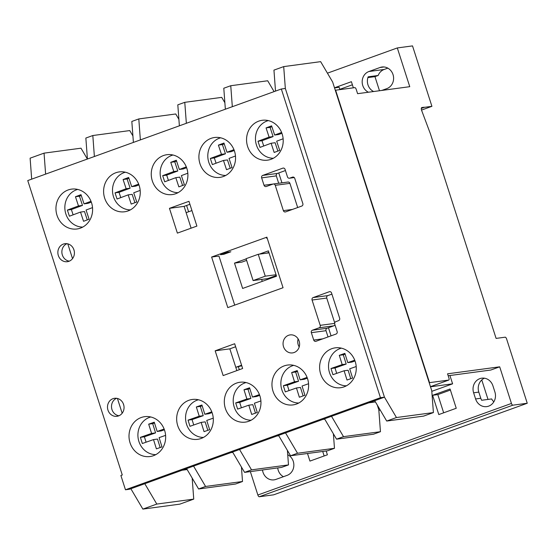 <?xml version="1.0" encoding="UTF-8"?>
<svg xmlns="http://www.w3.org/2000/svg" width="555" height="555" viewBox="0 0 555 555"><rect width="100%" height="100%" fill="white"/><g stroke="black" fill="none" stroke-linecap="round" stroke-linejoin="round"><path stroke-width="0.83" d="M68.147 189.963A20.112 18.301 -97.6 0 0 56.485 213.404A20.112 18.301 -97.6 0 0 76.951 228.986A20.112 18.301 -97.6 0 0 80.406 228.14A20.112 18.301 -97.6 0 0 92.068 204.698A20.112 18.301 -97.6 0 0 71.602 189.123A20.112 18.301 -97.6 0 0 68.147 189.963M188.86 400.308A20.112 18.301 -97.6 0 0 177.198 423.749A20.112 18.301 -97.6 0 0 197.656 439.331A20.112 18.301 -97.6 0 0 201.111 438.485A20.112 18.301 -97.6 0 0 212.78 415.043A20.112 18.301 -97.6 0 0 192.314 399.461A20.112 18.301 -97.6 0 0 188.86 400.308M163.454 155.553A20.112 18.301 -97.6 0 0 151.792 178.994A20.112 18.301 -97.6 0 0 172.251 194.569A20.112 18.301 -97.6 0 0 175.706 193.723A20.112 18.301 -97.6 0 0 187.368 170.281A20.112 18.301 -97.6 0 0 166.909 154.706A20.112 18.301 -97.6 0 0 163.454 155.553M211.101 138.348A20.112 18.301 -97.6 0 0 199.439 161.789A20.112 18.301 -97.6 0 0 219.905 177.364A20.112 18.301 -97.6 0 0 223.36 176.518A20.112 18.301 -97.6 0 0 235.022 153.076A20.112 18.301 -97.6 0 0 214.563 137.501A20.112 18.301 -97.6 0 0 211.101 138.348M331.814 348.686A20.112 18.301 -97.6 0 0 320.152 372.127A20.112 18.301 -97.6 0 0 340.617 387.709A20.112 18.301 -97.6 0 0 344.072 386.863A20.112 18.301 -97.6 0 0 355.734 363.421A20.112 18.301 -97.6 0 0 335.269 347.839A20.112 18.301 -97.6 0 0 331.814 348.686M258.755 121.136A20.112 18.301 -97.6 0 0 247.093 144.577A20.112 18.301 -97.6 0 0 267.559 160.159A20.112 18.301 -97.6 0 0 271.013 159.313A20.112 18.301 -97.6 0 0 282.675 135.871A20.112 18.301 -97.6 0 0 262.21 120.289A20.112 18.301 -97.6 0 0 258.755 121.136M115.801 172.758A20.112 18.301 -97.6 0 0 104.139 196.199A20.112 18.301 -97.6 0 0 124.597 211.774A20.112 18.301 -97.6 0 0 128.052 210.928A20.112 18.301 -97.6 0 0 139.721 187.486A20.112 18.301 -97.6 0 0 119.256 171.911A20.112 18.301 -97.6 0 0 115.801 172.758M288.572 335.282A9.081 8.263 -97.6 0 0 283.3 345.869A9.081 8.263 -97.6 0 0 292.541 352.904A9.081 8.263 -97.6 0 0 294.101 352.522A9.081 8.263 -97.6 0 0 299.374 341.935A9.081 8.263 -97.6 0 0 290.133 334.901A9.081 8.263 -97.6 0 0 288.572 335.282M299.207 346.924A9.081 8.263 82.4 0 1 298.132 338.911M113.012 398.677A9.081 8.263 -97.6 0 0 107.739 409.264A9.081 8.263 -97.6 0 0 116.98 416.299A9.081 8.263 -97.6 0 0 118.541 415.917A9.081 8.263 -97.6 0 0 123.814 405.33A9.081 8.263 -97.6 0 0 114.573 398.296A9.081 8.263 -97.6 0 0 113.012 398.677M118.95 415.757A9.081 8.263 82.4 0 1 111.59 407.856A9.081 8.263 82.4 0 1 116.606 398.296M284.16 365.898A20.112 18.301 -97.6 0 0 272.498 389.339A20.112 18.301 -97.6 0 0 292.964 404.914A20.112 18.301 -97.6 0 0 296.419 404.068A20.112 18.301 -97.6 0 0 308.08 380.626A20.112 18.301 -97.6 0 0 287.622 365.051A20.112 18.301 -97.6 0 0 284.16 365.898M236.513 383.103A20.112 18.301 -97.6 0 0 224.844 406.544A20.112 18.301 -97.6 0 0 245.31 422.119A20.112 18.301 -97.6 0 0 248.765 421.273A20.112 18.301 -97.6 0 0 260.427 397.831A20.112 18.301 -97.6 0 0 239.968 382.256A20.112 18.301 -97.6 0 0 236.513 383.103M141.206 417.52A20.112 18.301 -97.6 0 0 129.544 440.961A20.112 18.301 -97.6 0 0 150.01 456.536A20.112 18.301 -97.6 0 0 153.464 455.69A20.112 18.301 -97.6 0 0 165.126 432.248A20.112 18.301 -97.6 0 0 144.661 416.673A20.112 18.301 -97.6 0 0 141.206 417.52M63.374 244.075A9.081 8.263 -97.6 0 0 58.102 254.662A9.081 8.263 -97.6 0 0 67.349 261.696A9.081 8.263 -97.6 0 0 68.903 261.315A9.081 8.263 -97.6 0 0 74.176 250.728A9.081 8.263 -97.6 0 0 64.935 243.694A9.081 8.263 -97.6 0 0 63.374 244.075M69.313 261.155A9.081 8.263 82.4 0 1 61.952 253.253A9.081 8.263 82.4 0 1 66.968 243.694M122.28 474.99L120.886 475.496L125.472 489.781L380.452 397.706L281.336 89.001L27.75 180.569L122.28 474.99M278.679 183.275L276.321 175.893A1.949 1.769 82.4 0 1 277.396 173.444L285.436 170.545M297.674 207.535L289.911 183.358A1.949 1.769 -97.6 0 0 287.983 182.033L273.31 183.996A1.949 1.769 82.4 0 1 275.245 185.321L283.369 210.643A1.949 1.769 -97.6 0 0 285.638 211.885L301.774 206.058A1.949 1.769 -97.6 0 0 302.85 203.609L294.754 178.384A1.949 1.769 -97.6 0 0 292.492 177.142L289.738 178.134A1.949 1.769 82.4 0 1 287.476 176.892L285.076 169.407A1.949 1.769 -97.6 0 0 282.807 168.158L262.73 175.415A1.949 1.769 -97.6 0 0 261.648 177.864L264.013 185.252A1.949 1.769 -97.6 0 0 266.275 186.501L272.977 184.08A1.949 1.769 82.4 0 1 273.31 183.996M236.853 370.608L229.839 348.852L235.632 346.75M191.1 228.181L184.121 206.37L189.921 204.282M334.714 322.899L326.742 298.056A1.949 1.769 82.4 0 1 327.818 295.607L331.911 294.129M328.026 336.947L326.014 330.704A1.949 1.769 82.4 0 1 327.089 328.248L333.791 325.827A1.949 1.769 -97.6 0 0 334.894 324.585M125.472 489.781L129.475 489.239L384.455 397.172L285.339 88.467L384.455 397.172L396.457 417.533L386.703 421.051L423.645 416.097L433.399 412.58L431.762 390.72L332.646 82.015L320.644 61.654L283.702 66.607L273.948 70.124L275.516 91.103M281.336 89.001L285.339 88.467L283.702 66.607M380.452 397.706L384.455 397.172L374.701 400.689L386.703 421.051M242.646 368.506L234.668 343.746L215.167 350.815L223.152 375.575L242.646 368.506M169.455 208.333L177.378 233.114L196.893 226.093L188.971 201.319L169.455 208.333L184.121 206.37M266.879 237.165L211.621 257.034L227.793 307.602L283.05 287.733L266.879 237.165M334.741 324.106A1.949 1.769 82.4 0 1 335.824 321.657L338.571 320.658A1.949 1.769 -97.6 0 0 339.646 318.209L331.55 292.991A1.949 1.769 -97.6 0 0 329.281 291.743L313.152 297.57A1.949 1.769 -97.6 0 0 312.07 300.026L320.2 325.341A1.949 1.769 82.4 0 1 319.118 327.797L312.416 330.211A1.949 1.769 -97.6 0 0 311.341 332.667L313.721 340.055A1.949 1.769 -97.6 0 0 315.982 341.29L336.066 334.041A1.949 1.769 -97.6 0 0 337.149 331.592L334.741 324.106M234.709 305.118L218.954 256.049L211.621 257.034M235.639 346.757L229.839 348.852L215.167 350.815M77.707 189.428A19.134 17.406 -97.6 0 0 76.451 189.824A19.134 17.406 -97.6 0 0 65.136 211.004A19.134 17.406 -97.6 0 0 82.757 227.078M90.999 201.292L84.041 203.879L81.002 194.666L75.452 196.734L78.484 205.94L67.377 210.074L69.403 216.214L80.51 212.079L83.548 221.292L89.105 219.225L86.067 210.019L92.525 207.619M80.51 212.079L84.513 211.545L87.274 219.905M81.287 195.513L79.448 196.199L82.487 205.405L71.373 209.54L73.121 214.834M71.373 209.54L67.377 210.074M82.487 205.405L78.484 205.94M79.448 196.199L75.452 196.734M91.318 202.124L88.044 203.338L84.041 203.879M173.007 155.011A19.134 17.406 -97.6 0 0 171.752 155.407A19.134 17.406 -97.6 0 0 160.437 176.594A19.134 17.406 -97.6 0 0 178.058 192.668M186.307 166.875L179.348 169.462L176.31 160.256L170.753 162.324L173.791 171.53L162.677 175.664L164.703 181.797L175.817 177.669L178.856 186.875L184.413 184.808L181.374 175.602L187.826 173.202M175.817 177.669L179.82 177.128L182.574 185.495M176.587 161.103L174.756 161.782L177.794 170.995L166.68 175.123L168.429 180.417M166.68 175.123L162.677 175.664M177.794 170.995L173.791 171.53M174.756 161.782L170.753 162.324M186.626 167.707L183.351 168.928L179.348 169.462M220.661 137.806A19.134 17.406 -97.6 0 0 219.405 138.202A19.134 17.406 -97.6 0 0 208.09 159.389A19.134 17.406 -97.6 0 0 225.712 175.456M233.96 149.67L227.002 152.257L223.963 143.044L218.406 145.112L221.445 154.325L210.331 158.452L212.357 164.592L223.471 160.457L226.509 169.67L232.059 167.603L229.028 158.397L235.48 155.997M223.471 160.457L227.467 159.923L230.228 168.283M224.241 143.898L222.409 144.577L225.448 153.784L214.334 157.918L216.075 163.212M214.334 157.918L210.331 158.452M225.448 153.784L221.445 154.325M222.409 144.577L218.406 145.112M234.272 150.502L230.998 151.716L227.002 152.257M268.315 120.602A19.134 17.406 -97.6 0 0 267.059 120.997A19.134 17.406 -97.6 0 0 255.744 142.177A19.134 17.406 -97.6 0 0 273.365 158.251M281.607 132.458L274.649 135.045L271.617 125.839L266.06 127.907L269.099 137.113L257.985 141.248L260.011 147.387L271.124 143.252L274.156 152.458L279.713 150.398L276.674 141.185L283.133 138.785M271.894 126.686L270.056 127.372L273.095 136.579L261.988 140.713L257.985 141.248M273.095 136.579L269.099 137.113M270.056 127.372L266.06 127.907M281.926 133.297L278.652 134.511L274.649 135.045M271.124 143.252L275.12 142.718L277.882 151.078M261.988 140.713L263.729 146M125.361 172.216A19.134 17.406 -97.6 0 0 124.098 172.619A19.134 17.406 -97.6 0 0 112.783 193.799A19.134 17.406 -97.6 0 0 130.404 209.873M138.653 184.08L131.695 186.667L128.656 177.461L123.099 179.529L126.138 188.735L115.031 192.869L117.049 199.009L128.163 194.874L131.202 204.08L136.759 202.02L133.72 192.807L140.172 190.407M128.163 194.874L132.166 194.34L134.92 202.7M128.933 178.308L127.102 178.987L130.141 188.2L119.027 192.328L120.775 197.622M119.027 192.328L115.031 192.869M130.141 188.2L126.138 188.735M127.102 178.987L123.099 179.529M138.972 184.912L135.697 186.133L131.695 186.667M198.419 399.773A19.134 17.406 -97.6 0 0 197.157 400.169A19.134 17.406 -97.6 0 0 185.842 421.349A19.134 17.406 -97.6 0 0 203.463 437.423M211.788 411.817L204.823 414.259L201.93 404.997L196.338 406.954L199.231 416.215L188.048 420.135L189.976 426.309L201.16 422.39L204.053 431.651L209.637 429.695L206.744 420.433L213.252 418.151M207.806 430.333L205.156 421.856L201.16 422.39M202.173 405.774L200.341 406.42L203.227 415.681L192.051 419.594L193.737 424.991M192.051 419.594L188.048 420.135M203.227 415.681L199.231 416.215M200.341 406.42L196.338 406.954M212.072 412.58L208.819 413.718L204.823 414.259M341.374 348.151A19.134 17.406 -97.6 0 0 340.118 348.547A19.134 17.406 -97.6 0 0 328.803 369.727A19.134 17.406 -97.6 0 0 346.424 385.801M354.742 360.195L347.777 362.637L344.884 353.375L339.292 355.332L342.185 364.593L331.002 368.513L332.931 374.687L344.114 370.768L347.007 380.029L352.598 378.073L349.705 368.811L356.206 366.529M344.114 370.768L348.117 370.234L350.76 378.711M345.127 354.152L343.295 354.798L346.188 364.059L335.005 367.972L336.691 373.369M335.005 367.972L331.002 368.513M346.188 364.059L342.185 364.593M343.295 354.798L339.292 355.332M355.027 360.958L351.78 362.096L347.777 362.637M293.72 365.356A19.134 17.406 -97.6 0 0 292.464 365.752A19.134 17.406 -97.6 0 0 281.149 386.939A19.134 17.406 -97.6 0 0 298.77 403.013M307.088 377.4L300.123 379.842L297.23 370.58L291.639 372.537L294.532 381.798L283.355 385.718L285.284 391.892L296.46 387.973L299.353 397.234L304.945 395.278L302.052 386.016L308.552 383.741M303.113 395.923L300.463 387.439L296.46 387.973M297.473 371.364L295.642 372.003L298.534 381.264L287.351 385.184L289.037 390.574M287.351 385.184L283.355 385.718M298.534 381.264L294.532 381.798M295.642 372.003L291.639 372.537M307.373 378.17L304.126 379.308L300.123 379.842M246.066 382.562A19.134 17.406 -97.6 0 0 244.81 382.957A19.134 17.406 -97.6 0 0 233.495 404.144A19.134 17.406 -97.6 0 0 251.117 420.218M259.435 394.612L252.47 397.047L249.577 387.785L243.992 389.749L246.885 399.01L235.702 402.923L237.63 409.097L248.806 405.185L251.699 414.446L257.291 412.483L254.398 403.221L260.899 400.946M248.806 405.185L252.809 404.644L255.46 413.128M249.826 388.569L247.988 389.208L250.881 398.469L239.704 402.389L241.383 407.786M239.704 402.389L235.702 402.923M250.881 398.469L246.885 399.01M247.988 389.208L243.992 389.749M259.719 395.375L256.472 396.513L252.47 397.047M150.766 416.978A19.134 17.406 -97.6 0 0 149.51 417.374A19.134 17.406 -97.6 0 0 138.195 438.561A19.134 17.406 -97.6 0 0 155.816 454.635M164.134 429.022L157.169 431.464L154.276 422.202L148.684 424.159L151.577 433.42L140.394 437.34L142.323 443.514L153.506 439.595L156.399 448.856L161.991 446.9L159.098 437.638L165.598 435.363M153.506 439.595L157.509 439.06L160.152 447.538M154.519 422.979L152.687 423.625L155.58 432.886L144.397 436.806L146.083 442.196M144.397 436.806L140.394 437.34M155.58 432.886L151.577 433.42M152.687 423.625L148.684 424.159M164.419 429.792L161.165 430.93L157.169 431.464M258.235 254.294L265.262 276.175L253.108 280.566L246.08 258.685L258.235 254.294L269.022 252.851M265.262 276.175L276.05 274.732M253.108 280.566L267.781 278.596L276.307 275.523M241.591 365.218L235.792 367.313L241.765 365.759M494.9 391.983A11.239 10.226 82.4 0 1 488.671 406.142A11.239 10.226 82.4 0 1 486.742 406.614A11.239 10.226 82.4 0 1 475.593 398.962L473.616 392.801A11.239 10.226 82.4 0 1 481.775 378.177A11.239 10.226 82.4 0 1 492.923 385.829L494.9 391.983M368.43 92.227A11.128 10.122 82.4 0 1 362.179 81.509A11.128 10.122 82.4 0 1 368.922 71.512L380.071 67.488A11.128 10.122 82.4 0 1 381.986 67.016A11.128 10.122 82.4 0 1 393.308 75.64A11.128 10.122 82.4 0 1 386.856 88.606L381.791 90.437M326.173 450.993L327.394 454.795L309.947 461.094L307.512 453.497M67.793 243.853L72.532 258.623M117.424 398.455L122.169 413.232M156.801 504.072L142.871 509.101L130.862 488.74L144.799 483.71L156.801 504.072L193.744 499.118L192.169 478.063M182.144 470.224L187.153 469.551M87.385 159.035L80.988 148.192L44.046 153.145L45.621 174.117M74.183 250.77L73.621 249.008M123.259 403.61L123.82 405.372M227.515 252.22L220.55 254.724L223.88 254.28L230.852 251.776L227.515 252.22M421.509 110.084L431.915 106.324L412.518 45.898L397.311 47.938L409.756 86.684L357.6 93.677L356.22 89.369A1.949 0.791 70.1 0 0 354.825 87.628L335.629 90.201L429.521 382.652L448.724 380.078A1.949 0.791 70.1 0 0 448.794 380.057A1.949 0.791 70.1 0 0 448.933 378.121L447.552 373.813L499.694 366.82L511.453 403.443A1.949 0.791 70.1 0 0 512.848 405.185L527.25 403.249L506.639 339.056A2.06 0.839 70.1 0 0 505.251 337.176L496.101 338.404L430.416 133.817L421.856 111.007A2.733 1.11 -109.9 0 1 421.765 107.559A2.733 1.11 -109.9 0 1 421.862 107.538L424.124 107.233L421.335 108.246M368.846 402.805L375.423 401.924M322.871 419.407L324.744 419.157M276.889 436.008L278.77 435.758M230.908 452.616L232.788 452.36M239.316 369.713L238.435 366.966M188.61 211.774L186.591 205.482M262.265 281.364L261.641 279.422M142.871 509.101L179.813 504.148L193.744 499.118M44.046 153.145L30.116 158.175L31.684 179.154M331.064 335.844L328.463 327.748M281.94 182.838L278.763 172.952M396.457 417.533L433.399 412.58M380.452 431.7L373.487 434.211L336.545 439.165L324.536 418.803L331.508 416.292L343.51 436.653L380.452 431.7L378.815 409.84L377.296 405.094M267.177 238.102L266.553 238.185L267.135 237.977M274.094 91.617L267.697 80.773L230.755 85.727L223.79 88.238L225.358 109.217M230.755 85.727L232.323 106.699M336.545 439.165L343.51 436.653M352.39 84.79L339.806 89.334M387.827 68.14L384.129 69.472A11.128 10.122 -97.6 0 0 378.17 75.48L368.166 76.819A11.128 10.122 82.4 0 0 373.633 91.526M379.488 90.743L374.965 76.639L378.17 75.48M334.505 87.794L351.398 81.696L353.368 87.822M397.311 47.938L327.436 73.17M488.018 399.42L481.768 379.953M484.425 378.198A11.239 10.226 -97.6 0 0 478.812 392.108L480.79 398.261A11.239 10.226 -97.6 0 0 481.643 400.273L491.647 398.934A11.239 10.226 -97.6 0 0 493.839 401.82M277.715 467.934A11.128 10.122 -97.6 0 0 283.411 476.703M527.25 403.249L273.664 494.824L259.261 496.753A1.949 0.791 70.1 0 1 257.867 495.011L250.347 471.597M322.712 451.458L324.155 455.96M287.733 454.718A11.128 10.122 82.4 0 1 293.852 465.451A11.128 10.122 82.4 0 1 287.108 475.371L275.96 479.395A11.128 10.122 82.4 0 1 274.045 479.86A11.128 10.122 82.4 0 1 262.508 469.967M499.694 366.82L490.78 370.039L448.176 375.749M449.932 375.513L452.602 383.824L431.811 391.331M380.175 409.978L378.864 410.45M450.063 388.993L456.245 408.265L438.804 414.564L432.616 395.292L450.063 388.993M424.124 107.233A3.538 1.436 -109.9 0 1 424.353 107.337L431.915 106.324M421.307 108.44L424.353 107.337M430.5 386.786L452.602 383.824M450.403 390.047L437.819 394.591L443.667 412.809M437.819 394.591L432.616 395.292M334.547 87.912L339.154 87.295L339.903 89.626M224.872 102.724L221.716 97.375L184.773 102.328L177.808 104.84L179.376 125.819M290.563 455.766L297.529 453.255L285.527 432.893L278.561 435.404L290.563 455.766L327.505 450.82L334.471 448.301L333.388 433.816M297.529 453.255L334.471 448.301M184.773 102.328L186.348 123.3M246.156 258.901L234.494 263.112L241.827 262.126L246.635 260.392M234.494 263.112L242.632 288.454L276.529 276.21L268.391 250.874L259.31 254.148M244.582 472.374L251.547 469.856L239.545 449.494L232.58 452.013L244.582 472.374L281.524 467.421L288.489 464.903L287.407 450.417M178.89 119.332L175.741 113.976L138.799 118.93L131.826 121.448L133.401 142.42M138.799 118.93L140.366 139.909M251.547 469.856L288.489 464.903M198.6 488.976L205.572 486.458L193.563 466.096L186.598 468.614L198.6 488.976L235.542 484.022L242.514 481.504L241.425 467.019M132.916 135.933L129.759 130.578L92.817 135.531L85.852 138.049L87.419 159.028M92.817 135.531L94.385 156.51M205.572 486.458L242.514 481.504M268.87 252.365L266.65 253.17M367.903 77.582L374.965 76.639M186.14 212.669L191.933 210.574M322.788 338.834L313.721 340.055M326.014 330.704L311.341 332.667M327.089 328.248L312.416 330.211M333.791 325.827L319.118 327.797M334.644 323.405L320.2 325.341M326.742 298.056L312.07 300.026M327.818 295.607L313.152 297.57M329.961 291.652L329.281 291.743M292.45 209.422L283.369 210.643M289.911 183.358L275.245 185.321M273.143 184.031L264.013 185.252M276.321 175.893L261.648 177.864M277.396 173.444L262.73 175.415M283.487 168.068L282.807 168.158M294.219 177.531L289.738 178.134M293.165 177.052L292.492 177.142M448.724 380.078L430.465 386.668L448.794 380.057M511.453 403.443L257.867 495.011M512.848 405.185L259.261 496.753M480.79 398.261L475.593 398.962M478.812 392.108L473.616 392.801M384.129 69.472L368.922 71.512M383.949 66.968L380.071 67.488M294.254 177.565L289.405 178.217"/></g></svg>
